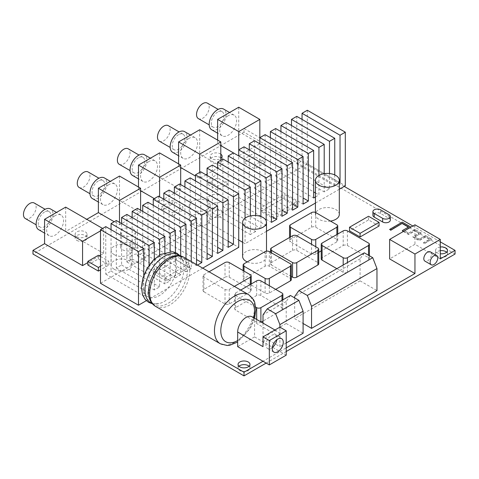 <?xml version="1.0" encoding="UTF-8"?>
<svg xmlns="http://www.w3.org/2000/svg" width="479" height="479" viewBox="0 0 479 479"><rect width="100%" height="100%" fill="white"/><g stroke="black" fill="none" stroke-linecap="round" stroke-linejoin="round"><path stroke-width="0.36" stroke-dasharray="2.4 1.8" d="M403.558 231.375L408.623 234.297L414.952 230.644L419.173 233.081L412.844 236.734L419.173 240.392L425.502 236.734L429.723 239.171L423.394 242.829L424.448 243.44L431.836 239.171L425.502 235.518L419.173 239.171L414.952 236.734L421.281 233.081L414.952 229.423L408.623 233.081L404.611 230.764M403.342 231.495L408.623 234.542L414.952 230.89L419.173 233.327L412.844 236.979L419.173 240.638L425.502 236.979L429.723 239.416L423.394 243.075L424.448 243.44M424.448 243.679L431.836 239.171M431.836 239.416L425.502 235.518M425.502 235.764L419.173 239.171M419.173 239.416L414.952 236.734M414.952 236.979L421.281 233.081M421.281 233.327L414.952 229.423M414.952 229.669L408.623 233.081M408.623 233.327L404.402 230.644M404.402 230.89L410.731 227.232L402.288 222.118M402.288 222.358L389.625 229.669M408.623 227.232L402.288 230.89M344.251 186.415L244.009 128.54L238.734 131.587L259.834 143.772L238.734 155.956L233.453 152.909L233.453 200.426L238.734 197.378L238.734 149.861M440.279 241.853L412.844 226.016M440.279 258.911L414.952 244.29L389.625 258.911M252.086 316.805A11.939 6.892 -60 0 1 254.559 322.271L254.559 336.893L279.886 351.514L286.214 347.856M254.559 336.893L237.674 346.64M100.5 230.89L103.662 229.058L103.662 253.427L100.5 255.259M99.446 255.864L87.837 262.57M103.662 253.427L65.677 231.495L86.783 219.31M140.598 210.173L140.598 212.61L119.493 224.795L114.218 221.747M140.598 212.61L119.493 200.426L138.485 189.462L138.485 187.026M140.598 190.678L138.485 189.462M180.697 184.589L180.697 189.462L159.591 201.647L154.316 198.599M180.697 189.462L159.591 177.278L178.583 166.309L178.583 163.872M180.697 167.53L178.583 166.309M206.018 174.841L199.689 178.493L195.468 176.056M220.795 160.22L220.795 166.309L207.078 174.23M220.795 166.309L199.689 154.124L217.628 143.772L217.628 140.113M220.795 145.598L217.628 143.772M122.66 249.775A7.46 4.305 0 0 0 130.791 250.709A7.46 4.305 0 0 0 135.395 246.727A7.46 4.305 0 0 0 127.935 242.422A7.46 4.305 0 0 0 120.474 246.727A7.46 4.305 0 0 0 122.66 249.775M132.156 261.348A7.46 4.305 0 0 0 140.287 262.282A7.46 4.305 0 0 0 144.892 258.301A7.46 4.305 0 0 0 137.431 253.996A7.46 4.305 0 0 0 129.971 258.301A7.46 4.305 0 0 0 132.156 261.348M114.218 269.27A10.448 6.029 0 0 0 125.6 270.575A10.448 6.029 0 0 0 132.048 265.007A10.448 6.029 0 0 0 121.6 258.971A10.448 6.029 0 0 0 111.158 265.007A10.448 6.029 0 0 0 114.218 269.27M87.837 265.007L98.387 258.911L108.943 265.007L100.5 269.881M76.862 236.734A5.97 3.449 0 0 0 83.37 237.482A5.97 3.449 0 0 0 87.052 234.297A5.97 3.449 0 0 0 81.083 230.854A5.97 3.449 0 0 0 75.113 234.297A5.97 3.449 0 0 0 76.862 236.734M192.301 224.184A10.448 6.029 0 0 0 203.689 225.495A10.448 6.029 0 0 0 210.137 219.921A10.448 6.029 0 0 0 199.689 213.891A10.448 6.029 0 0 0 189.241 219.921A10.448 6.029 0 0 0 192.301 224.184M182.804 210.173L172.254 216.268L161.698 210.173L172.254 204.084L182.804 210.173L182.804 206.521L172.254 212.61L161.698 206.521L172.254 200.426L182.804 206.521M203.91 289.376L203.91 274.754A2.982 1.724 0 0 0 203.036 275.97L203.036 290.591A2.982 1.724 0 0 1 203.91 289.376L225.016 277.191L225.016 262.57M203.036 290.591A2.982 1.724 0 0 0 203.91 291.813L203.91 277.191A2.982 1.724 0 0 1 203.036 275.97M251.212 283.993L251.212 290.591A2.982 1.724 0 0 1 250.337 291.813L229.237 303.997A2.982 1.724 0 0 1 225.016 303.997L203.91 291.813M251.212 290.591A2.982 1.724 0 0 0 250.337 289.376L250.337 274.754M225.016 277.191A2.982 1.724 0 0 1 229.237 277.191L250.337 289.376M165.92 280.844L153.262 273.533L176.476 260.133L189.139 267.444L165.92 280.844L165.92 277.191L153.262 269.881L176.476 256.475L189.139 263.785L165.92 277.191M235.566 307.65L235.566 293.028A2.982 1.724 0 0 0 234.692 294.25L234.692 308.871A2.982 1.724 0 0 1 235.566 307.65L256.672 295.465A2.982 1.724 0 0 1 260.893 295.465L281.993 307.65L281.993 293.028M234.692 308.871A2.982 1.724 0 0 0 235.566 310.087L235.566 295.465A2.982 1.724 0 0 1 234.692 294.25M261.223 322.08L260.893 322.271A2.982 1.724 0 0 1 256.672 322.271L235.566 310.087M282.867 299.836L282.867 308.871A2.982 1.724 0 0 1 281.993 310.087L263.001 321.056M282.867 308.871A2.982 1.724 0 0 0 281.993 307.65M337.743 234.039L337.743 240.638A2.982 1.724 0 0 1 336.869 241.853L321.217 250.888M318.745 252.313L315.763 254.038L315.763 246.727M337.743 240.638A2.982 1.724 0 0 0 336.869 239.416L336.869 224.795M289.561 237.482L289.561 240.638A2.982 1.724 0 0 1 290.436 239.416L311.542 227.232A2.982 1.724 0 0 1 315.763 227.232L336.869 239.416M289.561 240.638A2.982 1.724 0 0 0 290.436 241.853L290.436 236.979M315.763 254.038A2.982 1.724 0 0 1 311.542 254.038L290.436 241.853M321.217 258.911A2.982 1.724 0 0 1 322.092 257.696L343.198 245.511L343.198 230.89M369.399 255.762L369.399 258.911A2.982 1.724 0 0 1 368.525 260.133L347.419 272.317A2.982 1.724 0 0 1 343.198 272.317L336.869 268.659M369.399 258.911A2.982 1.724 0 0 0 368.525 257.696L368.525 243.075M343.198 245.511A2.982 1.724 0 0 1 347.419 245.511L368.525 257.696M318.745 263.785A2.982 1.724 0 0 0 317.87 262.57L317.87 247.948M270.569 252.313L270.569 263.785A2.982 1.724 0 0 1 271.443 262.57L292.549 250.385A2.982 1.724 0 0 1 296.77 250.385L317.87 262.57M270.569 263.785A2.982 1.724 0 0 0 271.443 265.007L271.443 252.822M291.31 276.473L271.443 265.007M247.242 261.917A11.939 6.892 0 0 0 259.81 262.666A11.939 6.892 0 0 0 266.498 256.475A11.939 6.892 0 0 0 254.559 249.583A11.939 6.892 0 0 0 242.619 256.475M210.239 216.268A7.46 4.305 0 0 0 218.37 217.203A7.46 4.305 0 0 0 222.98 213.221A7.46 4.305 0 0 0 215.514 208.916A7.46 4.305 0 0 0 208.054 213.221A7.46 4.305 0 0 0 210.239 216.268M296.77 205.299L273.551 218.705L260.893 211.395L284.107 197.989L296.77 205.299L296.77 201.647L273.551 215.047L260.893 207.736L284.107 194.336L296.77 201.647M275.664 289.376L269.33 293.028A2.982 1.724 0 0 1 265.115 293.028L244.009 280.844L244.009 271.096M291.31 279.628A2.982 1.724 0 0 0 290.436 278.407L290.436 263.785M243.134 270.593L243.134 279.628A2.982 1.724 0 0 1 244.009 278.407L265.115 266.222A2.982 1.724 0 0 1 269.33 266.222L290.436 278.407M243.134 279.628A2.982 1.724 0 0 0 244.009 280.844M220.795 154.154A5.97 3.449 0 0 0 214.161 153.07A5.97 3.449 0 0 0 210.179 156.322A5.97 3.449 0 0 0 211.928 158.759A5.97 3.449 0 0 0 220.795 158.483M228.178 183.978L217.628 190.073L207.078 183.978L217.628 177.889L228.178 183.978L228.178 180.326L217.628 186.415L207.078 180.326L217.628 174.23L228.178 180.326M290.436 295.465L286.214 301.471L286.214 323.493L303.099 333.24M286.214 323.493L263.001 336.893L279.886 346.64L279.886 327.145L279.886 336.893L254.559 322.271M286.214 342.982L279.886 346.64M364.303 252.822L360.082 258.822L360.082 280.844L376.967 290.591M360.082 280.844L294.657 318.619L303.099 323.493M379.075 226.016L368.525 219.921L349.526 230.89M339.306 214.436A11.939 6.892 0 0 0 327.367 207.545A11.939 6.892 0 0 0 315.433 214.436A11.939 6.892 0 0 0 318.93 219.31A11.939 6.892 0 0 0 330.462 221.094M265.115 162.656L254.559 168.746L244.009 162.656L254.559 156.561L265.115 162.656L265.115 158.998L254.559 165.093L244.009 158.998L254.559 152.909L265.115 158.998M390.307 220.166A4.479 2.587 0 0 0 388.996 218.34L380.554 213.466A4.479 2.587 0 0 0 375.674 212.904A4.479 2.587 0 0 0 372.907 215.293M440.279 247.014A5.97 3.449 0 0 0 435.573 250.385A5.97 3.449 0 0 0 437.321 252.822A5.97 3.449 0 0 0 440.279 253.75M455.05 254.038L244.009 132.192L244.009 128.54M244.009 132.192L32.967 254.038M238.734 107.218L238.734 131.587M259.834 137.677L259.834 185.199L292.549 204.084M199.689 129.755L199.689 154.124M199.689 178.493L199.689 172.404M159.591 152.909L159.591 177.278M159.591 201.647L159.591 196.773M119.493 176.056L119.493 200.426M119.493 224.795L119.493 222.358M65.677 207.126L65.677 231.495M103.662 229.058L102.608 228.453M286.214 355.167L279.886 351.514L263.001 361.262M266.168 363.088L286.214 351.514M414.952 224.795L414.952 244.29M122.66 235.153A7.46 4.305 0 0 0 130.791 236.087A7.46 4.305 0 0 0 135.395 232.105A7.46 4.305 0 0 0 127.935 227.8A7.46 4.305 0 0 0 120.474 232.105A7.46 4.305 0 0 0 122.66 235.153M132.156 246.727A7.46 4.305 0 0 0 140.287 247.661A7.46 4.305 0 0 0 144.892 243.679A7.46 4.305 0 0 0 137.431 239.374A7.46 4.305 0 0 0 129.971 243.679A7.46 4.305 0 0 0 132.156 246.727M114.218 254.648A10.448 6.029 0 0 0 125.6 255.954A10.448 6.029 0 0 0 132.048 250.385A10.448 6.029 0 0 0 121.6 244.35A10.448 6.029 0 0 0 111.158 250.385A10.448 6.029 0 0 0 114.218 254.648M98.387 258.911L98.387 255.259M100.5 256.475L108.943 261.348L100.5 266.222M108.943 265.007L108.943 261.348M76.862 240.392A5.97 3.449 0 0 0 83.37 241.141A5.97 3.449 0 0 0 87.052 237.955A5.97 3.449 0 0 0 81.083 234.506A5.97 3.449 0 0 0 75.113 237.955A5.97 3.449 0 0 0 76.862 240.392M192.301 209.562A10.448 6.029 0 0 0 203.689 210.874A10.448 6.029 0 0 0 210.137 205.299A10.448 6.029 0 0 0 199.689 199.27A10.448 6.029 0 0 0 189.241 205.299A10.448 6.029 0 0 0 192.301 209.562M172.254 216.268L172.254 212.61M172.254 204.084L172.254 200.426M161.698 210.173L161.698 206.521M203.91 274.754L209.048 271.785M225.016 303.997L225.016 289.376L203.91 277.191M225.016 289.376A2.982 1.724 0 0 0 229.237 289.376L234.375 286.406M153.262 273.533L153.262 269.881M189.139 267.444L189.139 263.785M176.476 260.133L176.476 256.475M235.566 293.028L240.703 290.058M255.762 307.129L235.566 295.465M210.239 201.647A7.46 4.305 0 0 0 218.37 202.581A7.46 4.305 0 0 0 222.98 198.599A7.46 4.305 0 0 0 215.514 194.288A7.46 4.305 0 0 0 208.054 198.599A7.46 4.305 0 0 0 210.239 201.647M273.551 218.705L273.551 215.047M284.107 197.989L284.107 194.336M260.893 211.395L260.893 207.736M220.795 157.807A5.97 3.449 0 0 0 214.161 156.723A5.97 3.449 0 0 0 210.179 159.974A5.97 3.449 0 0 0 211.928 162.411A5.97 3.449 0 0 0 218.436 163.159A5.97 3.449 0 0 0 222.118 159.974A5.97 3.449 0 0 0 221.208 158.148M217.628 190.073L217.628 186.415M217.628 177.889L217.628 174.23M207.078 183.978L207.078 180.326M238.949 366.255A5.97 3.449 0 0 0 238.039 368.088A5.97 3.449 0 0 0 239.787 370.524A5.97 3.449 0 0 0 246.29 371.267A5.97 3.449 0 0 0 249.978 368.088A5.97 3.449 0 0 0 249.068 366.255M286.214 301.471L263.001 314.871M263.001 323.109L263.001 336.893M294.657 297.902L294.657 318.619M360.082 258.822L294.657 296.597M368.525 219.921L368.525 216.268M254.559 168.746L254.559 165.093M254.559 156.561L254.559 152.909M244.009 162.656L244.009 158.998M440.279 250.673A5.97 3.449 0 0 0 435.573 254.038A5.97 3.449 0 0 0 437.321 256.475A5.97 3.449 0 0 0 443.829 257.223A5.97 3.449 0 0 0 447.512 254.038A5.97 3.449 0 0 0 446.602 252.211M228.178 115.744A11.939 6.892 120 0 0 220.382 126.264A11.939 6.892 120 0 0 222.208 135.832A11.939 6.892 120 0 0 234.147 128.941A11.939 6.892 120 0 0 234.147 115.152A11.939 6.892 120 0 0 228.178 115.744M55.127 215.658A11.939 6.892 120 0 0 47.325 226.178A11.939 6.892 120 0 0 49.157 235.746A11.939 6.892 120 0 0 61.096 228.854A11.939 6.892 120 0 0 61.096 215.065A11.939 6.892 120 0 0 55.127 215.658M189.139 138.287A11.939 6.892 120 0 0 181.337 148.807A11.939 6.892 120 0 0 183.17 158.375A11.939 6.892 120 0 0 195.103 151.478A11.939 6.892 120 0 0 195.103 137.695A11.939 6.892 120 0 0 189.139 138.287M108.943 184.589A11.939 6.892 120 0 0 101.141 195.109A11.939 6.892 120 0 0 102.973 204.671A11.939 6.892 120 0 0 114.912 197.779A11.939 6.892 120 0 0 114.912 183.996A11.939 6.892 120 0 0 108.943 184.589M149.041 161.435A11.939 6.892 120 0 0 141.239 171.955A11.939 6.892 120 0 0 143.071 181.523A11.939 6.892 120 0 0 155.01 174.631A11.939 6.892 120 0 0 155.01 160.848A11.939 6.892 120 0 0 149.041 161.435M430.298 251.822A5.371 3.102 -60 0 1 430.298 258.025A5.371 3.102 -60 0 1 424.927 261.127M263.001 346.64A11.939 6.892 -60 0 1 271.443 332.019A11.939 6.892 -60 0 1 277.413 331.426A11.939 6.892 -60 0 1 279.886 336.893M200.743 171.793L200.743 225.405L238.734 247.338M202.719 268.132L146.323 300.686M200.743 225.405L100.5 283.281M307.32 110.26L307.32 163.872L345.305 185.804M339.306 189.271L315.433 203.054M266.498 231.309L245.062 243.679L242.619 242.272M307.32 163.872L207.078 221.747L238.734 240.027M211.658 129.737A11.939 6.892 120 0 0 223.597 122.846A11.939 6.892 120 0 0 223.597 109.062M38.601 229.651A11.939 6.892 120 0 0 50.54 222.759A11.939 6.892 120 0 0 50.54 208.976M172.614 152.28A11.939 6.892 120 0 0 184.553 145.388A11.939 6.892 120 0 0 184.553 131.605M92.417 198.581A11.939 6.892 120 0 0 104.356 191.69A11.939 6.892 120 0 0 104.356 177.901M132.515 175.434A11.939 6.892 120 0 0 144.454 168.536A11.939 6.892 120 0 0 144.454 154.753M105.775 226.621L105.775 274.144L111.05 271.096L111.05 229.669M116.325 220.532L116.325 268.048L121.6 265.007L121.6 223.579M126.881 214.436L126.881 261.959L132.156 258.911L132.156 217.484M137.431 208.347L137.431 255.864L142.706 252.822L142.706 211.395M147.981 202.252L147.981 249.775L153.262 246.727L153.262 205.299M158.537 196.162L158.537 243.679L163.812 240.638L163.812 199.21M169.087 190.067L169.087 237.59L174.362 234.542L174.362 193.115M179.637 183.978L179.637 231.495L184.918 228.453L184.918 187.026M190.193 177.883L190.193 225.405L195.468 222.358L195.468 180.93M111.05 271.096L149.041 293.028L149.041 265.366M154.316 259.157L154.316 289.981L159.591 286.939L159.591 254.984M164.866 252.451L164.866 283.891L170.141 280.844L170.141 251.523M175.416 252.499L175.416 277.796L180.697 274.754L180.697 255.978M185.972 258.462L185.972 271.707L191.247 268.659L191.247 261.504M196.522 264.552L196.522 265.611L197.444 265.085M149.041 293.028L143.76 296.076L143.76 275.395M212.353 165.093L212.353 212.61L217.628 209.562L217.628 168.135M222.903 158.998L222.903 206.521L228.178 203.473L228.178 162.046M244.009 146.814L244.009 194.336L249.284 191.289L249.284 149.861M254.559 140.724L254.559 188.241L259.834 185.199M265.115 134.629L265.115 182.152L270.39 179.104L270.39 137.677M275.664 128.54L275.664 176.056L280.939 173.015L280.939 131.581M286.214 122.444L286.214 169.967L291.489 166.92L291.489 125.492M296.77 116.355L296.77 163.872L302.045 160.83L302.045 119.403M207.078 175.446L207.078 221.747M217.628 209.562L255.612 231.495L255.612 215.49M260.893 216.514L260.893 228.453L266.168 225.405L266.168 220.747M315.433 196.965L318.93 194.941L318.93 175.446M324.205 173.679L324.205 191.899L329.48 188.852L329.48 173.536M334.755 174.907L334.755 185.804L339.306 183.176M245.062 218.184L245.062 243.679M255.612 231.495L250.337 234.542L250.337 215.909M217.628 112.092A8.951 5.167 120 0 0 211.778 119.978A8.951 5.167 120 0 0 213.149 127.157A8.951 5.167 120 0 0 222.106 121.983A8.951 5.167 120 0 0 222.106 111.649A8.951 5.167 120 0 0 217.628 112.092M44.571 211.999A8.951 5.167 120 0 0 38.721 219.891A8.951 5.167 120 0 0 40.098 227.07A8.951 5.167 120 0 0 49.05 221.897A8.951 5.167 120 0 0 49.05 211.556A8.951 5.167 120 0 0 44.571 211.999M178.583 134.629A8.951 5.167 120 0 0 172.733 142.52A8.951 5.167 120 0 0 174.105 149.693A8.951 5.167 120 0 0 183.062 144.526A8.951 5.167 120 0 0 183.062 134.186A8.951 5.167 120 0 0 178.583 134.629M98.387 180.93A8.951 5.167 120 0 0 92.537 188.822A8.951 5.167 120 0 0 93.914 195.995A8.951 5.167 120 0 0 102.865 190.828A8.951 5.167 120 0 0 102.865 180.487A8.951 5.167 120 0 0 98.387 180.93M138.485 157.783A8.951 5.167 120 0 0 132.635 165.674A8.951 5.167 120 0 0 134.012 172.847A8.951 5.167 120 0 0 142.964 167.674A8.951 5.167 120 0 0 142.964 157.34A8.951 5.167 120 0 0 138.485 157.783M272.365 347.479A7.76 4.479 -60 0 1 267.563 348.484A7.76 4.479 -60 0 1 265.959 344.934A7.76 4.479 -60 0 1 269.342 337.126A7.76 4.479 -60 0 1 275.323 335.049A7.76 4.479 -60 0 1 276.85 339.707M116.325 268.048L154.316 289.981M121.6 265.007L159.591 286.939M126.881 261.959L164.866 283.891M132.156 258.911L170.141 280.844M137.431 255.864L175.416 277.796M142.706 252.822L180.697 274.754M147.981 249.775L185.972 271.707M153.262 246.727L191.247 268.659M158.537 243.679L196.522 265.611M163.812 240.638L196.522 259.522M169.087 237.59L207.078 259.522M174.362 234.542L207.078 253.427M179.637 231.495L217.628 253.427M184.918 228.453L217.628 247.338M190.193 225.405L228.178 247.338M195.468 222.358L228.178 241.242M105.775 274.144L143.76 296.076M222.903 206.521L260.893 228.453M228.178 203.473L266.168 225.405M233.453 200.426L271.443 222.358M238.734 197.378L271.443 216.268M244.009 194.336L281.993 216.268M249.284 191.289L281.993 210.173M254.559 188.241L292.549 210.173M265.115 182.152L303.099 204.084M270.39 179.104L303.099 197.989M275.664 176.056L313.649 197.989M280.939 173.015L313.649 191.899M315.433 192.923L318.93 194.941M286.214 169.967L324.205 191.899M291.489 166.92L329.48 188.852M296.77 163.872L334.755 185.804M302.045 160.83L339.306 182.343M212.353 212.61L250.337 234.542M198.378 118.624A8.951 5.167 120 0 0 207.329 113.457A8.951 5.167 120 0 0 207.329 103.117M25.321 218.538A8.951 5.167 120 0 0 34.278 213.371A8.951 5.167 120 0 0 34.278 203.03M159.333 141.167A8.951 5.167 120 0 0 168.291 136A8.951 5.167 120 0 0 168.291 125.66M79.137 187.469A8.951 5.167 120 0 0 88.094 182.295A8.951 5.167 120 0 0 88.094 171.961M119.235 164.315A8.951 5.167 120 0 0 128.192 159.148A8.951 5.167 120 0 0 128.192 148.807M229.237 277.191L229.237 262.57M229.237 303.997L229.237 289.376M250.337 291.813L250.337 284.502M260.893 295.465L260.893 280.844M256.672 295.465L256.672 280.844M281.993 310.087L281.993 300.339M260.893 322.271L260.893 321.888M256.672 322.271L256.672 319.451M336.869 241.853L336.869 234.542M311.542 254.038L311.542 244.29M315.763 227.232L315.763 212.61M311.542 227.232L311.542 212.61M290.436 239.416L290.436 224.795M322.092 257.696L322.092 243.075M347.419 245.511L347.419 230.89M343.198 272.317L343.198 265.007M347.419 272.317L347.419 262.57M368.525 260.133L368.525 255.259M296.77 250.385L296.77 235.764M292.549 250.385L292.549 235.764M271.443 262.57L271.443 247.948M265.115 293.028L265.115 283.281M269.33 293.028L269.33 285.718M244.009 278.407L244.009 263.785M265.115 266.222L265.115 251.601M269.33 266.222L269.33 251.601M388.996 218.34L388.996 214.682M380.554 213.466L380.554 209.808M152.035 303.351A27.608 15.939 120 0 0 158.788 303.662L158.788 303.662A27.608 15.939 120 0 0 178.308 286.777A27.608 15.939 120 0 0 183.17 261.432L183.17 261.432A27.608 15.939 120 0 0 179.523 255.738M152.412 303.794L158.788 303.662C153.035 304.548 151.873 302.381 151.035 301.525L149.34 298.207A27.608 15.939 120 0 0 181.81 288.801A27.608 15.939 120 0 0 173.721 255.978L177.44 255.78C178.607 256.079 181.062 256.008 183.17 261.432L180.098 255.84M159.591 256.475A23.878 13.783 120 0 0 144.969 294.16A23.878 13.783 120 0 0 174.212 277.275A23.878 13.783 120 0 0 159.591 256.475M155.579 306.392A28.351 16.37 120 0 0 169.758 304.991A28.351 16.37 120 0 0 188.277 280.005A28.351 16.37 120 0 0 183.93 257.283M220.334 343.778A28.351 16.37 120 0 0 234.512 342.377A28.351 16.37 120 0 0 253.032 317.391A28.351 16.37 120 0 0 248.685 294.669M237.674 340.545A23.878 13.783 120 0 0 253.744 317.763M120.474 232.105L120.474 246.727M135.395 232.105L135.395 246.727M129.971 243.679L129.971 258.301M144.892 243.679L144.892 258.301M111.158 250.385L111.158 265.007M132.048 250.385L132.048 265.007M75.113 234.297L75.113 237.955M87.052 234.297L87.052 237.955M189.241 205.299L189.241 219.921M210.137 205.299L210.137 219.921M266.498 251.146L266.498 256.475M208.054 198.599L208.054 213.221M222.98 198.599L222.98 213.221M210.179 156.322L210.179 159.974M222.118 156.322L222.118 159.974M238.039 364.429L238.039 368.088M249.978 364.429L249.978 368.088M315.433 212.448L315.433 214.436M435.573 250.385L435.573 254.038M447.512 250.385L447.512 254.038M274.94 330.001L277.413 331.426M234.147 115.152L229.567 112.505M222.208 135.832L217.628 133.186M61.096 215.065L56.51 212.419M49.157 235.746L44.571 233.099M195.103 137.695L190.522 135.048M183.17 158.375L178.583 155.729M114.912 183.996L110.326 181.349M102.973 204.671L98.387 202.03M155.01 160.848L150.424 158.202M143.071 181.523L138.485 178.877M281.652 338.701L275.323 335.049M273.892 352.143L267.563 348.484M222.106 111.649L218.155 109.368M213.149 127.157L209.203 124.875M49.05 211.556L45.104 209.281M40.098 227.07L36.147 224.789M183.062 134.186L179.11 131.911M174.105 149.693L170.159 147.418M102.865 180.487L98.919 178.206M93.914 195.995L89.962 193.72M142.964 157.34L139.018 155.058M134.012 172.847L130.06 170.566M254.6 318.26L250.397 328.229L237.674 342.036"/><path stroke-width="0.72" d="M404.611 230.764L410.731 226.986L402.288 222.118L389.625 229.423L390.684 230.034L402.288 223.334L408.623 226.986L402.288 230.644L403.558 231.375M390.684 230.034L389.625 229.423M390.684 230.279L402.288 223.334M402.288 223.579L408.407 227.112M403.342 231.495L402.288 230.644M286.214 347.856L414.952 273.533L414.952 254.038L440.279 239.416L440.279 258.911L455.05 250.385L440.279 241.853M412.844 226.016L344.251 186.415M414.952 273.533L389.625 258.911L389.625 239.416L414.952 224.795L440.279 239.416M87.837 262.57L82.562 265.611L44.571 243.679L32.967 250.385L244.009 372.225L263.001 361.262L237.674 346.64L237.674 332.019A11.939 6.892 -60 0 1 242.889 320.002A11.939 6.892 -60 0 1 252.086 316.805L274.94 330.001M100.5 255.259L99.446 255.864M114.218 221.747L98.387 212.61L86.783 219.31M154.316 198.599L140.598 190.678M195.468 176.056L180.697 167.53M207.078 174.23L206.018 174.841M228.178 162.046L228.178 155.95L233.453 152.909L220.795 145.598M100.5 269.881L98.387 271.096L87.837 265.007L87.837 261.348L98.387 255.259L100.5 256.475M263.001 321.056L261.223 322.08M321.217 250.888L318.745 252.313M321.217 258.911A2.982 1.724 0 0 0 322.092 260.133L322.092 245.511A2.982 1.724 0 0 1 321.217 244.29L321.217 258.911M336.869 268.659L322.092 260.133M318.745 249.164L318.745 263.785A2.982 1.724 0 0 1 317.87 265.007L296.77 277.191L296.77 262.57L317.87 250.385A2.982 1.724 0 0 0 318.745 249.164A2.982 1.724 0 0 0 317.87 247.948L296.77 235.764A2.982 1.724 0 0 0 292.549 235.764L271.443 247.948A2.982 1.724 0 0 0 270.569 249.164A2.982 1.724 0 0 0 271.443 250.385L292.549 262.57A2.982 1.724 0 0 0 296.77 262.57M296.77 277.191A2.982 1.724 0 0 1 292.549 277.191L291.31 276.473M242.619 222.358A11.939 6.892 0 0 0 246.116 227.232A11.939 6.892 0 0 0 259.127 228.728A11.939 6.892 0 0 0 266.498 222.358A11.939 6.892 0 0 0 254.559 215.466A11.939 6.892 0 0 0 242.619 222.358L242.619 256.475A11.939 6.892 0 0 0 246.116 261.348A11.939 6.892 0 0 0 247.242 261.917M290.436 280.844L290.436 266.222A2.982 1.724 0 0 0 291.31 265.007L291.31 279.628A2.982 1.724 0 0 1 290.436 280.844L275.664 289.376M220.795 158.483A5.97 3.449 0 0 0 222.118 156.322A5.97 3.449 0 0 0 220.795 154.154M239.787 366.866A5.97 3.449 0 0 0 246.29 367.615A5.97 3.449 0 0 0 249.978 364.429A5.97 3.449 0 0 0 244.009 360.98A5.97 3.449 0 0 0 238.039 364.429A5.97 3.449 0 0 0 239.787 366.866M263.001 361.262L269.33 364.914L286.214 355.167L286.214 330.797L279.886 327.145L279.886 324.618L275.664 313.739L267.222 308.865L290.436 295.465L298.878 300.339L303.099 311.218L303.099 333.24L286.214 342.982M311.542 306.344L376.967 268.569L376.967 290.591L311.542 328.366L311.542 306.344L307.32 295.465L298.878 290.591L294.657 296.597L294.657 297.902M303.099 323.493L311.542 328.366M349.526 227.232L349.526 230.89L360.082 236.979L379.075 226.016L379.075 222.358L368.525 216.268L349.526 227.232L360.082 233.327L379.075 222.358M330.462 221.094A11.939 6.892 0 0 0 339.306 214.436L339.306 180.32A11.939 6.892 0 0 0 327.367 173.428A11.939 6.892 0 0 0 315.433 180.32A11.939 6.892 0 0 0 318.93 185.193A11.939 6.892 0 0 0 331.935 186.69A11.939 6.892 0 0 0 339.306 180.32M372.907 211.634L372.907 215.293A4.479 2.587 0 0 0 374.219 217.119L382.661 221.993A4.479 2.587 0 0 0 387.541 222.555A4.479 2.587 0 0 0 390.307 220.166L390.307 216.508A4.479 2.587 0 0 0 388.996 214.682L380.554 209.808A4.479 2.587 0 0 0 375.674 209.251A4.479 2.587 0 0 0 372.907 211.634A4.479 2.587 0 0 0 374.219 213.466L382.661 218.34A4.479 2.587 0 0 0 387.541 218.897A4.479 2.587 0 0 0 390.307 216.508M440.279 253.75A5.97 3.449 0 0 0 447.512 250.385A5.97 3.449 0 0 0 440.279 247.014M244.009 372.225L244.009 375.883L32.967 254.038L32.967 250.385M238.734 155.95L238.734 131.587L259.834 119.403L238.734 107.218L217.628 119.403L217.628 140.113M259.834 119.403L259.834 137.677L265.115 134.629L303.099 156.561L303.099 204.084L308.374 201.036L308.374 153.514L313.649 150.472L313.649 197.989L315.433 196.965M238.734 131.587L217.628 119.403M199.689 172.404L199.689 154.124L220.795 141.94L199.689 129.755L178.583 141.94L178.583 163.872M220.795 141.94L220.795 160.22M199.689 154.124L178.583 141.94M159.591 196.773L159.591 177.278L180.697 165.093L159.591 152.909L138.485 165.093L138.485 187.026M180.697 165.093L180.697 184.589M159.591 177.278L138.485 165.093M119.493 222.358L119.493 200.426L140.598 188.241L119.493 176.056L98.387 188.241L98.387 212.61M140.598 188.241L140.598 210.173M119.493 200.426L98.387 188.241M102.608 228.453L65.677 207.126L44.571 219.31L44.571 243.679M82.562 265.611L82.562 241.242L100.5 230.89M82.562 241.242L44.571 219.31M286.214 351.514L455.05 254.038L455.05 250.385M244.009 375.883L266.168 363.088M414.952 254.038L389.625 239.416M98.387 271.096L98.387 267.444L87.837 261.348M100.5 266.222L98.387 267.444M209.048 271.785L225.016 262.57A2.982 1.724 0 0 1 229.237 262.57L250.337 274.754A2.982 1.724 0 0 1 251.212 275.97L251.212 283.993M250.337 284.502L250.337 277.191A2.982 1.724 0 0 0 251.212 275.97M250.337 277.191L234.375 286.406M240.703 290.058L256.672 280.844A2.982 1.724 0 0 1 260.893 280.844L281.993 293.028A2.982 1.724 0 0 1 282.867 294.25L282.867 299.836M281.993 300.339L281.993 295.465A2.982 1.724 0 0 0 282.867 294.25M281.993 295.465L260.893 307.65A2.982 1.724 0 0 1 256.672 307.65L255.762 307.129M336.869 234.542L336.869 227.232L315.763 239.416A2.982 1.724 0 0 1 311.542 239.416L290.436 227.232A2.982 1.724 0 0 1 289.561 226.016L289.561 237.482M336.869 227.232A2.982 1.724 0 0 0 337.743 226.016A2.982 1.724 0 0 0 336.869 224.795L315.763 212.61A2.982 1.724 0 0 0 311.542 212.61L290.436 224.795A2.982 1.724 0 0 0 289.561 226.016M321.217 244.29A2.982 1.724 0 0 1 322.092 243.075L343.198 230.89A2.982 1.724 0 0 1 347.419 230.89L368.525 243.075A2.982 1.724 0 0 1 369.399 244.29L369.399 255.762M343.198 265.007L343.198 257.696L322.092 245.511M343.198 257.696A2.982 1.724 0 0 0 347.419 257.696L368.525 245.511A2.982 1.724 0 0 0 369.399 244.29M265.115 283.281L265.115 278.407L244.009 266.222A2.982 1.724 0 0 1 243.134 265.007L243.134 270.593M265.115 278.407A2.982 1.724 0 0 0 269.33 278.407L290.436 266.222M291.31 265.007A2.982 1.724 0 0 0 290.436 263.785L269.33 251.601A2.982 1.724 0 0 0 265.115 251.601L244.009 263.785A2.982 1.724 0 0 0 243.134 265.007M221.208 158.148A5.97 3.449 0 0 0 220.795 157.807M249.068 366.255A5.97 3.449 0 0 0 238.949 366.255M267.222 308.865L263.001 314.871L263.001 323.109M303.099 311.218L279.886 324.618M376.967 268.569L372.746 257.696L364.303 252.822L298.878 290.591M360.082 236.979L360.082 233.327M446.602 252.211A5.97 3.449 0 0 0 440.279 250.673M431.262 264.785L424.927 261.127A5.371 3.102 -60 0 1 423.813 258.666A5.371 3.102 -60 0 1 426.16 253.259A5.371 3.102 -60 0 1 430.298 251.822L436.632 255.481A5.371 3.102 -60 0 1 436.632 261.684A5.371 3.102 -60 0 1 431.262 264.785A5.371 3.102 -60 0 1 430.148 262.324A5.371 3.102 -60 0 1 432.489 256.918A5.371 3.102 -60 0 1 436.632 255.481M279.886 327.145L263.001 336.893L269.33 340.545L269.33 364.914M263.001 336.893L263.001 346.64L237.674 332.019M195.468 180.93L195.468 174.841L200.743 171.793L238.734 193.726L238.734 247.338L202.719 268.132M146.323 300.686L138.485 305.213L100.5 283.281L100.5 229.669L138.485 251.601L138.485 305.213M302.045 119.403L302.045 113.307L307.32 110.26L345.305 132.192L345.305 185.804L339.306 189.271M315.433 203.054L266.498 231.309M238.734 240.027L242.619 242.272M298.878 300.339L275.664 313.739M372.746 257.696L307.32 295.465M229.567 112.505L223.597 109.062A11.939 6.892 120 0 0 217.628 109.655A11.939 6.892 120 0 0 209.826 120.175A11.939 6.892 120 0 0 211.658 129.737L217.628 133.186M56.51 212.419L50.54 208.976A11.939 6.892 120 0 0 44.571 209.562A11.939 6.892 120 0 0 36.775 220.083A11.939 6.892 120 0 0 38.601 229.651L44.571 233.099M190.522 135.048L184.553 131.605A11.939 6.892 120 0 0 178.583 132.192A11.939 6.892 120 0 0 170.787 142.712A11.939 6.892 120 0 0 172.614 152.28L178.583 155.729M110.326 181.349L104.356 177.901A11.939 6.892 120 0 0 98.387 178.493A11.939 6.892 120 0 0 90.591 189.013A11.939 6.892 120 0 0 92.417 198.581L98.387 202.03M150.424 158.202L144.454 154.753A11.939 6.892 120 0 0 138.485 155.346A11.939 6.892 120 0 0 130.689 165.866A11.939 6.892 120 0 0 132.515 175.434L138.485 178.877M286.214 330.797L269.33 340.545M272.288 348.592A7.76 4.479 -60 0 1 275.676 340.779A7.76 4.479 -60 0 1 281.652 338.701A7.76 4.479 -60 0 1 281.652 347.664A7.76 4.479 -60 0 1 273.892 352.143A7.76 4.479 -60 0 1 272.288 348.592M111.05 229.669L111.05 223.579L116.325 220.532L154.316 242.464L154.316 259.157M121.6 223.579L121.6 217.484L126.881 214.436L164.866 236.369L164.866 252.451M132.156 217.484L132.156 211.395L137.431 208.347L175.416 230.279L175.416 252.499M142.706 211.395L142.706 205.299L147.981 202.252L185.972 224.184L185.972 258.462M153.262 205.299L153.262 199.21L158.537 196.162L196.522 218.095L196.522 264.552M163.812 199.21L163.812 193.115L169.087 190.067L207.078 211.999L207.078 259.522L212.353 256.475L212.353 208.958L217.628 205.91L217.628 253.427L222.903 250.385L222.903 202.862L228.178 199.815L228.178 247.338L233.453 244.29L233.453 196.773L238.734 193.726M174.362 193.115L174.362 187.026L179.637 183.978L217.628 205.91M184.918 187.026L184.918 180.93L190.193 177.883L228.178 199.815M143.76 275.395L143.76 248.553L105.775 226.621L100.5 229.669M149.041 265.366L149.041 245.511L154.316 242.464M159.591 254.984L159.591 239.416L164.866 236.369M170.141 251.523L170.141 233.327L175.416 230.279M180.697 255.978L180.697 227.232L185.972 224.184M191.247 261.504L191.247 221.142L196.522 218.095M197.444 265.085L201.797 262.57L201.797 215.047L207.078 211.999M143.76 248.553L138.485 251.601M217.628 168.135L217.628 162.046L222.903 158.998L260.893 180.93L260.893 216.514M266.168 220.747L266.168 177.883L271.443 174.841L271.443 222.358L276.718 219.31L276.718 171.793L238.734 149.861L244.009 146.814L281.993 168.746L281.993 216.268L287.268 213.221L287.268 165.698L292.549 162.656L292.549 210.173L297.824 207.126L297.824 159.609L303.099 156.561M249.284 149.861L249.284 143.766L254.559 140.724L292.549 162.656M259.834 143.766L259.834 137.677L297.824 159.609M270.39 137.677L270.39 131.581L275.664 128.54L313.649 150.472M280.939 131.581L280.939 125.492L286.214 122.444L324.205 144.377L324.205 173.679M291.489 125.492L291.489 119.403L296.77 116.355L334.755 138.287L334.755 174.907M250.337 215.909L250.337 187.026L212.353 165.093L207.078 168.135L207.078 175.446M255.612 215.49L255.612 183.978L260.893 180.93M276.718 171.793L281.993 168.746M318.93 175.446L318.93 147.424L324.205 144.377M329.48 173.536L329.48 141.329L334.755 138.287M339.306 183.176L340.03 182.762L340.03 135.24L345.305 132.192M250.337 187.026L245.062 190.067L245.062 218.184M207.078 168.135L245.062 190.067M276.85 339.707A7.76 4.479 -60 0 1 272.365 347.479M195.468 174.841L233.453 196.773M111.05 223.579L149.041 245.511M121.6 217.484L159.591 239.416M132.156 211.395L170.141 233.327M142.706 205.299L180.697 227.232M153.262 199.21L191.247 221.142M196.522 259.522L201.797 262.57M163.812 193.115L201.797 215.047M207.078 253.427L212.353 256.475M174.362 187.026L212.353 208.958M217.628 247.338L222.903 250.385M184.918 180.93L222.903 202.862M228.178 241.242L233.453 244.29M302.045 113.307L340.03 135.24M217.628 162.046L255.612 183.978M228.178 155.95L266.168 177.883M233.453 152.909L271.443 174.841M271.443 216.268L276.718 219.31M281.993 210.173L287.268 213.221M249.284 143.766L287.268 165.698M292.549 204.084L297.824 207.126M303.099 197.989L308.374 201.036M270.39 131.581L308.374 153.514M313.649 191.899L315.433 192.923M280.939 125.492L318.93 147.424M291.489 119.403L329.48 141.329M339.306 182.343L340.03 182.762M218.155 109.368L207.329 103.117A8.951 5.167 120 0 0 202.857 103.56A8.951 5.167 120 0 0 197.007 111.451A8.951 5.167 120 0 0 198.378 118.624L209.203 124.875M45.104 209.281L34.278 203.03A8.951 5.167 120 0 0 29.8 203.473A8.951 5.167 120 0 0 23.95 211.365A8.951 5.167 120 0 0 25.321 218.538L36.147 224.789M179.11 131.911L168.291 125.66A8.951 5.167 120 0 0 163.812 126.103A8.951 5.167 120 0 0 157.962 133.994A8.951 5.167 120 0 0 159.333 141.167L170.159 147.418M98.919 178.206L88.094 171.961A8.951 5.167 120 0 0 83.615 172.404A8.951 5.167 120 0 0 77.766 180.296A8.951 5.167 120 0 0 79.137 187.469L89.962 193.72M139.018 155.058L128.192 148.807A8.951 5.167 120 0 0 123.714 149.25A8.951 5.167 120 0 0 117.864 157.142A8.951 5.167 120 0 0 119.235 164.315L130.06 170.566M260.893 321.888L260.893 307.65M256.672 319.451L256.672 307.65M315.763 246.727L315.763 239.416M311.542 244.29L311.542 239.416M290.436 236.979L290.436 227.232M347.419 262.57L347.419 257.696M368.525 255.259L368.525 245.511M317.87 265.007L317.87 250.385M292.549 277.191L292.549 262.57M271.443 252.822L271.443 250.385M244.009 271.096L244.009 266.222M269.33 285.718L269.33 278.407M382.661 221.993L382.661 218.34M374.219 217.119L374.219 213.466M179.523 255.738A27.608 15.939 120 0 0 164.507 256.265A27.608 15.939 120 0 0 146.143 281.754A27.608 15.939 120 0 0 152.035 303.351M173.751 255.972L173.721 255.978A27.608 15.939 120 0 0 168.003 258.289A27.608 15.939 120 0 0 149.34 298.207L149.346 298.231M173.721 255.978C177.416 255.133 180.817 255.57 183.93 257.283L183.93 257.283A28.351 16.37 120 0 0 169.758 258.69A28.351 16.37 120 0 0 151.232 283.676A28.351 16.37 120 0 0 155.579 306.392L155.579 306.392C152.538 304.554 150.46 301.824 149.34 298.207M183.93 257.283L248.685 294.669A28.351 16.37 120 0 0 234.512 296.076A28.351 16.37 120 0 0 215.987 321.062A28.351 16.37 120 0 0 220.334 343.778L155.579 306.392M253.744 317.763A23.878 13.783 120 0 0 237.674 301.554A23.878 13.783 120 0 0 220.795 330.797A23.878 13.783 120 0 0 237.674 340.545M337.743 226.016L337.743 234.039M270.569 249.164L270.569 252.313M266.498 222.358L266.498 251.146M315.433 180.32L315.433 212.448M152.412 303.794L148.61 302.369L145.125 299.423L142.562 294.825L141.401 287.214L142.934 277.85L147.053 268.474L153.166 260.313L160.519 254.427L172.668 251.72L176.961 253.259L180.098 255.84M248.685 294.669L253.595 299.734L254.702 302.189L255.87 309.733L254.6 318.26M237.674 342.036L229.89 345.221L227.19 345.497L220.334 343.778"/></g></svg>
